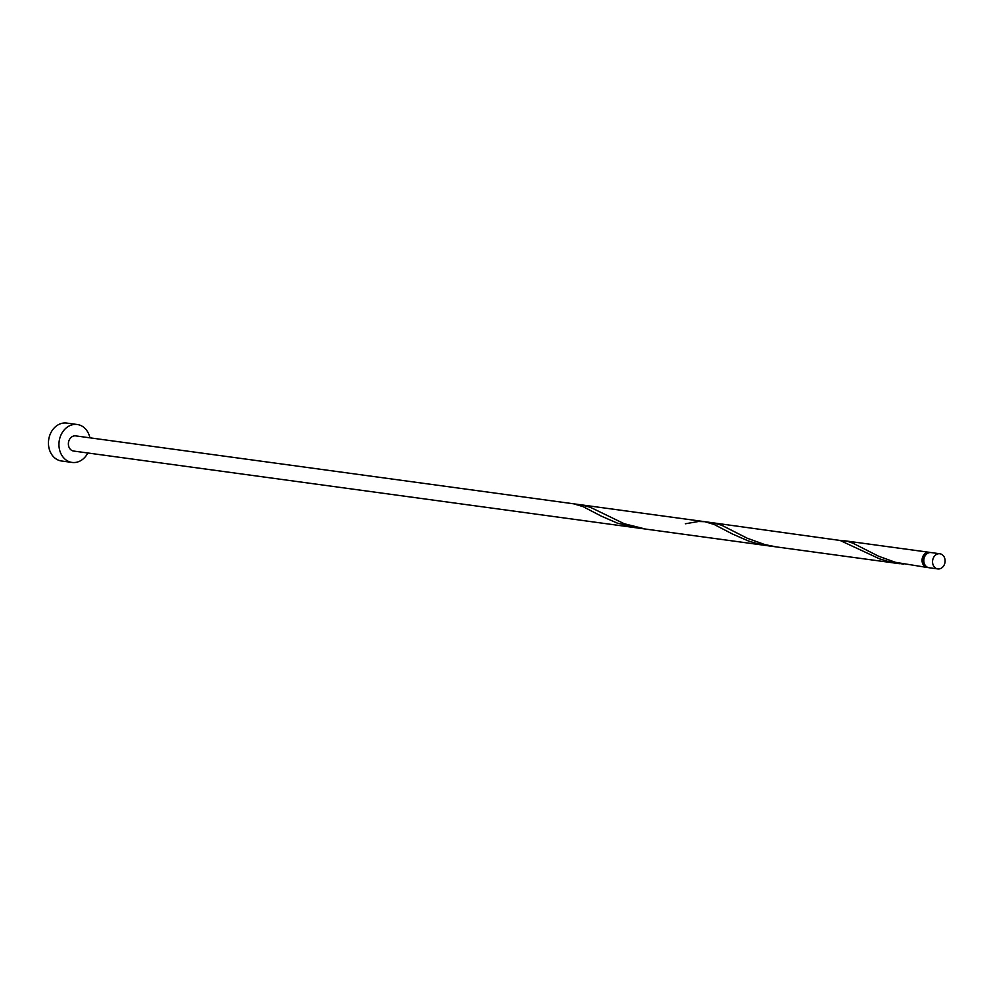 <?xml version="1.0" encoding="UTF-8"?>
<svg xmlns="http://www.w3.org/2000/svg" width="992" height="992" viewBox="0 0 992 992"><rect width="100%" height="100%" fill="white"/><g stroke="black" fill="none" stroke-linecap="round" stroke-linejoin="round"><path stroke-width="1.49" d="M935.245 567.846A7.663 6.262 97.8 0 0 937.787 568.924A7.663 6.262 97.8 0 0 944.644 563.828A7.663 6.262 97.8 0 0 942.4 554.838A7.663 6.262 97.8 0 0 939.858 553.759A7.663 6.262 97.8 0 0 933.001 558.868A7.663 6.262 97.8 0 0 935.245 567.846M937.787 568.924L929.045 567.734A7.663 6.262 -82.2 0 1 926.503 566.655A7.663 6.262 -82.2 0 1 924.259 557.665A7.663 6.262 -82.2 0 1 931.116 552.569L939.858 553.759M89.9 437.819A19.146 15.636 97.8 0 0 83.601 427.205A19.146 15.636 97.8 0 0 77.24 424.502A19.146 15.636 97.8 0 0 60.09 437.274A19.146 15.636 97.8 0 0 65.72 459.73A19.146 15.636 97.8 0 0 72.069 462.433A19.146 15.636 97.8 0 0 87.829 452.997M77.24 424.502L66.749 423.076A19.146 15.636 97.8 0 0 49.6 435.835A19.146 15.636 97.8 0 0 55.217 458.304A19.146 15.636 97.8 0 0 61.578 461.007L72.069 462.433M928.177 567.536A7.663 6.262 -82.2 0 1 927.297 567.498A7.663 6.262 -82.2 0 1 924.755 566.42A7.663 6.262 -82.2 0 1 922.498 557.43A7.663 6.262 -82.2 0 1 929.368 552.321A7.663 6.262 -82.2 0 1 930.223 552.519M927.297 567.498L895.466 562.328L878.49 556.177L852.897 543.17L847.726 541.396L840.112 540.454M899.484 563.704L776.662 546.952L764.931 544.62L747.298 538.272L721.705 525.264L713.124 522.834L840.112 540.466L879.557 558.843L888.448 561.546L903.7 564.188M776.662 546.952L645.457 529.058L624.266 523.739L590.5 507.371L581.932 504.928L713.124 522.834M573.562 503.787L582.912 506.565L601.338 516.15L617.16 523.057L637.087 527.918L73.619 451.05A7.663 6.262 97.8 0 1 71.077 449.971A7.663 6.262 97.8 0 1 68.832 440.994A7.663 6.262 97.8 0 1 75.69 435.885L704.754 521.693L714.116 524.458L732.542 534.056L748.365 540.95L757.243 543.653L772.495 546.294M685.41 523.764L698.529 521.494L704.754 521.693M924.594 564.25A6.126 5.01 -82.2 0 1 925.896 554.739M929.368 552.321L844.328 540.727M768.292 545.811L637.087 527.918"/></g></svg>
